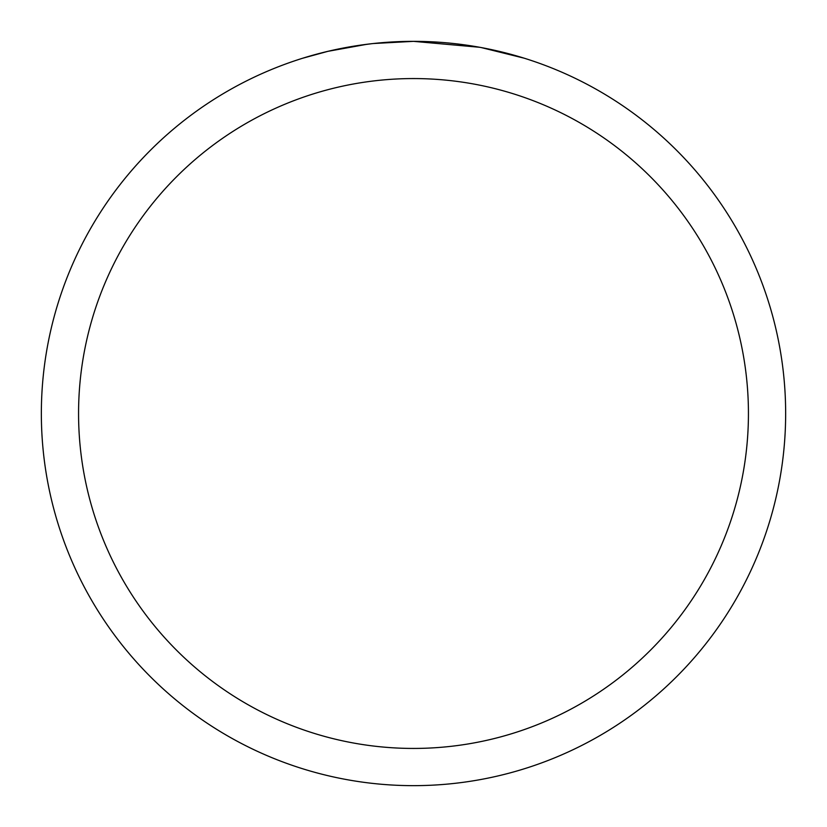 <?xml version="1.0" encoding="UTF-8"?>
<svg xmlns="http://www.w3.org/2000/svg" width="827" height="827" viewBox="0 0 827 827"><rect width="100%" height="100%" fill="white"/><g stroke="black" fill="none" stroke-linecap="round" stroke-linejoin="round"><path stroke-width="1.24" d="M420.922 41.422L426.101 41.567M459.326 44.182L460.897 44.379M479.608 47.273L413.5 41.35A372.15 372.15 0 0 1 785.65 413.5A372.15 372.15 0 0 1 413.5 785.65A372.15 372.15 0 0 1 41.35 413.5A372.15 372.15 0 0 1 413.5 41.35L373.277 43.531M481.366 47.594L524.06 58.159M413.5 78.565A334.935 334.935 0 0 1 748.435 413.5A334.935 334.935 0 0 1 413.5 748.435A334.935 334.935 0 0 1 78.565 413.5A334.935 334.935 0 0 1 413.5 78.565M371.53 43.728L357.864 45.537M302.951 58.159L327.895 51.336L366.992 44.276M377.102 43.138L383.263 42.58M386.219 42.353L388.276 42.208"/></g></svg>
